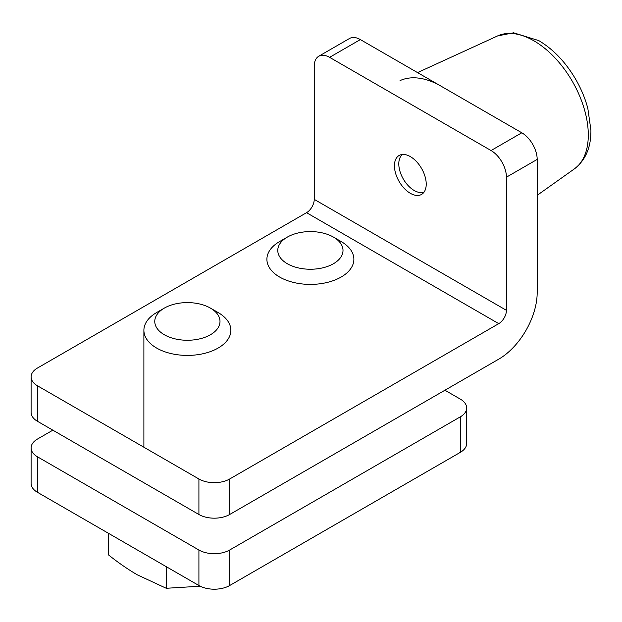 <?xml version="1.0" encoding="UTF-8"?>
<svg xmlns="http://www.w3.org/2000/svg" width="622" height="622" viewBox="0 0 622 622"><rect width="100%" height="100%" fill="white"/><g stroke="black" fill="none" stroke-linecap="round" stroke-linejoin="round"><path stroke-width="0.93" d="M410.333 193.302A22.47 12.976 60 0 1 395.646 173.499A22.47 12.976 60 0 1 399.091 155.492A22.47 12.976 60 0 1 410.333 156.604A22.47 12.976 60 0 1 425.013 176.407A22.47 12.976 60 0 1 421.568 194.422A22.47 12.976 60 0 1 410.333 193.302M506.432 177.177A21.747 12.557 -120 0 0 491.053 150.54L521.804 132.789A21.747 12.557 60 0 1 537.183 159.419L506.432 177.177L506.432 310.331A10.869 6.274 -60 0 1 498.743 323.65L229.666 478.994L229.666 514.503A21.747 12.557 180 0 1 198.916 514.503L37.468 421.296A21.747 12.557 180 0 1 31.1 412.417L31.1 376.909A21.747 12.557 0 0 0 37.468 385.788L37.468 421.296M537.183 159.419L537.183 292.581A54.363 31.388 -60 0 1 498.743 359.158L229.666 514.503M198.916 514.503L198.916 478.994L37.468 385.788M491.053 150.54L329.606 57.333A21.747 12.557 -120 0 0 318.736 56.26A21.747 12.557 -120 0 0 314.234 66.212L314.234 199.367A10.869 6.274 -60 0 1 306.545 212.685L37.468 368.037A21.747 12.557 0 0 0 31.1 376.909M521.804 132.789L360.356 39.583L329.606 57.333M318.736 56.26L349.486 38.502A21.747 12.557 60 0 1 360.356 39.583M198.916 478.994A21.747 12.557 0 0 0 229.666 478.994M52.847 430.175L37.468 439.054A21.747 12.557 0 0 0 31.1 447.926A21.747 12.557 0 0 0 37.468 456.805L198.916 550.019A21.747 12.557 0 0 0 229.666 550.019L460.303 416.857A21.747 12.557 0 0 0 466.671 407.985A21.747 12.557 0 0 0 460.303 399.106L444.924 390.227M37.468 456.805L37.468 492.313L198.916 585.527L198.916 550.019M229.666 550.019L229.666 585.527L460.303 452.365L460.303 416.857M466.671 407.985L466.671 443.494A21.747 12.557 180 0 1 460.303 452.365M229.666 585.527A21.747 12.557 180 0 1 198.916 585.527M37.468 492.313A21.747 12.557 180 0 1 31.1 483.434L31.1 447.926M287.325 263.728A32.616 18.831 0 0 0 333.454 263.728A32.616 18.831 0 0 0 333.454 237.099L341.136 241.538A43.486 25.105 180 0 1 341.144 241.538A43.486 25.105 180 0 1 353.879 259.288A43.486 25.105 180 0 1 341.136 277.047A43.486 25.105 180 0 1 279.636 277.047A43.486 25.105 180 0 1 266.9 259.288A43.486 25.105 180 0 1 279.636 241.538L287.325 237.099A32.616 18.831 0 0 0 287.325 263.728M341.144 241.538L333.454 237.099A32.616 18.831 0 0 0 287.325 237.099M164.317 334.745A32.616 18.831 0 0 0 210.446 334.745A32.616 18.831 0 0 0 210.446 308.115L218.135 312.547A43.486 25.105 180 0 1 218.135 312.555A43.486 25.105 180 0 1 230.871 330.305A43.486 25.105 180 0 1 218.135 348.056A43.486 25.105 180 0 1 156.627 348.056A43.486 25.105 180 0 1 143.892 330.305A43.486 25.105 180 0 1 156.627 312.555A43.486 25.105 180 0 1 156.627 312.547L164.317 308.115A32.616 18.831 0 0 0 164.317 334.745M108.562 533.357L108.562 554.964C118.561 562.894 128.179 569.527 137.408 574.876L166.261 588.28L166.261 566.673M200.206 586.212L166.261 588.28M218.135 312.555L210.446 308.115A32.616 18.831 0 0 0 164.317 308.115M441.084 86.186A86.979 50.219 -120 0 0 400.024 80.619M402.465 154.474A21.747 12.557 -120 0 0 398.795 163.858A21.747 12.557 -120 0 0 414.174 190.487A21.747 12.557 -120 0 0 421.864 192.548A21.747 12.557 -120 0 0 424.134 192.011M506.432 310.331L314.234 199.367M498.743 323.65L306.545 212.685M497.631 35.913L513.593 32.795L538.769 40.601C553.448 49.356 565.818 62.363 575.871 79.608C581.236 88.962 585.224 98.571 587.837 108.453L590.9 130.099C591.149 147.173 585.652 160.103 574.401 168.873A76.879 44.387 -120 0 0 583.568 106.665A76.879 44.387 -120 0 0 533.925 40.827A76.879 44.387 -120 0 0 497.631 35.913L417.549 72.595M143.892 447.234L143.892 330.305M574.401 168.873L537.183 195.308M414.174 190.487L414.687 190.791"/></g></svg>
